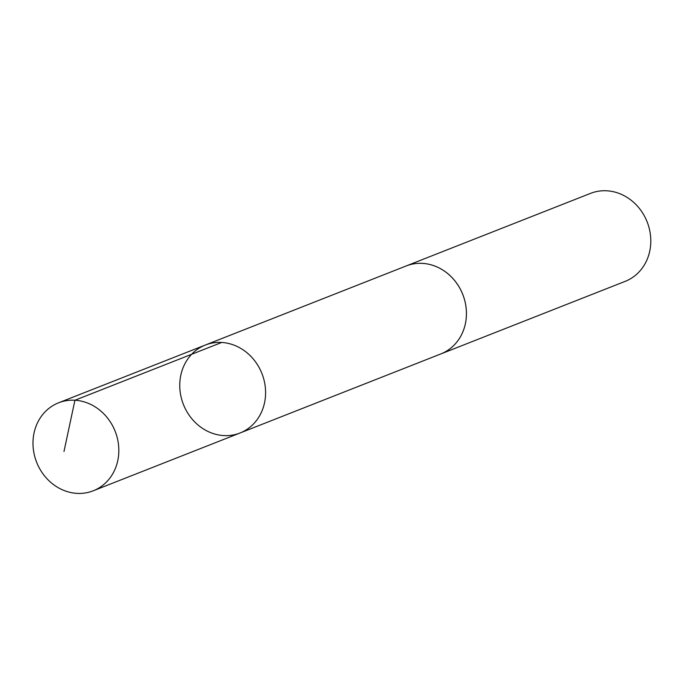 <?xml version="1.0" encoding="UTF-8"?>
<svg xmlns="http://www.w3.org/2000/svg" width="682" height="682" viewBox="0 0 682 682"><rect width="100%" height="100%" fill="white"/><g stroke="black" fill="none" stroke-linecap="round" stroke-linejoin="round"><path stroke-width="1.02" d="M205.359 345.024L406.199 265.954A47.271 42.19 68.5 0 1 456.625 283.158A47.271 42.19 68.5 0 1 440.836 353.932L239.996 433.01A47.28 42.199 -111.5 0 0 255.784 362.227A47.28 42.199 -111.5 0 0 205.359 345.024A47.28 42.199 -111.5 0 0 183.407 404.477A47.28 42.199 -111.5 0 0 239.996 433.01A47.28 42.199 -111.5 0 0 255.784 362.227A47.28 42.199 -111.5 0 0 205.359 345.024L58.584 402.806A47.28 42.199 68.5 0 1 109.018 420.01A47.28 42.199 68.5 0 1 93.229 490.801A47.28 42.199 68.5 0 1 42.796 473.598A47.28 42.199 68.5 0 1 58.584 402.806M405.398 266.27A47.28 42.199 68.5 0 1 406.191 265.946A47.28 42.199 68.5 0 1 462.788 294.479A47.28 42.199 68.5 0 1 440.836 353.941A47.28 42.199 68.5 0 1 440.035 354.248M406.191 265.946L590.561 193.364A47.28 42.199 68.5 0 1 647.15 221.897A47.28 42.199 68.5 0 1 625.206 281.351L440.836 353.941M221.701 342.458L74.926 400.24L63.989 451.493M239.996 433.01L93.229 490.801"/></g></svg>
